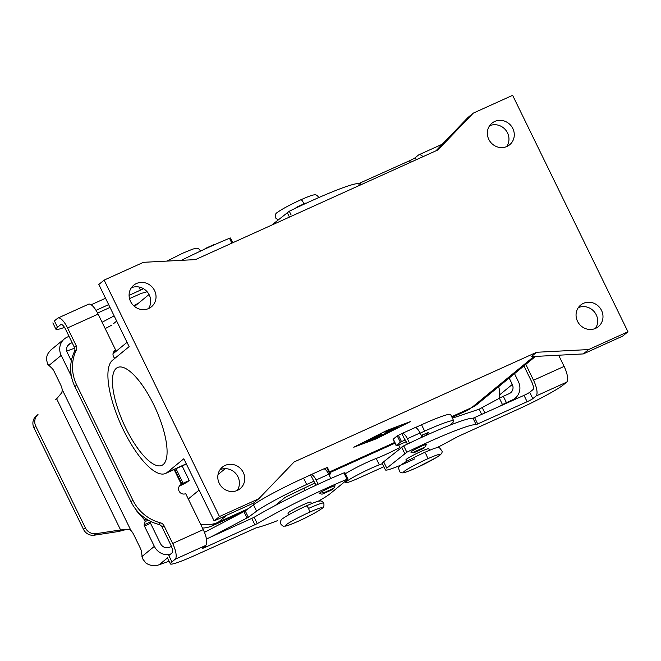 <?xml version="1.0" encoding="UTF-8"?>
<svg xmlns="http://www.w3.org/2000/svg" width="661" height="661" viewBox="0 0 661 661"><rect width="100%" height="100%" fill="white"/><g stroke="black" fill="none" stroke-linecap="round" stroke-linejoin="round"><path stroke-width="0.99" d="M425.717 445.349A8.882 0.735 154 0 0 426.502 444.787A8.882 0.735 154 0 0 426.849 444.374A8.882 0.735 154 0 0 419.983 446.886A8.882 0.735 154 0 0 411.208 451.703A8.882 0.735 154 0 0 410.886 452.165A8.882 0.735 154 0 0 411.539 452.116M320.288 493.47A8.882 0.735 -26 0 1 319.123 493.643A8.882 0.735 -26 0 1 319.461 493.205A8.882 0.735 -26 0 1 328.12 488.446A8.882 0.735 -26 0 1 335.094 485.852A8.882 0.735 -26 0 1 334.755 486.289A8.882 0.735 -26 0 1 334.416 486.546M506.706 146.568A13.964 13.137 50.6 0 0 507.508 132.902A13.964 13.137 50.6 0 0 489.603 125.739M512.829 128.54A13.964 13.137 -129.4 0 1 509.672 144.759A13.964 13.137 -129.4 0 1 488.801 139.405A13.964 13.137 -129.4 0 1 491.908 123.219A13.964 13.137 -129.4 0 1 512.829 128.54M595.412 328.451A13.964 13.137 50.6 0 0 596.222 314.785A13.964 13.137 50.6 0 0 578.317 307.621M601.535 310.422A13.964 13.137 -129.4 0 1 598.379 326.641A13.964 13.137 -129.4 0 1 577.507 321.287A13.964 13.137 -129.4 0 1 580.622 305.101A13.964 13.137 -129.4 0 1 601.535 310.422M237.159 490.495A13.964 13.137 50.6 0 0 237.968 476.837A13.964 13.137 50.6 0 0 220.063 469.674M243.281 472.466A13.964 13.137 -129.4 0 1 240.133 488.694A13.964 13.137 -129.4 0 1 219.254 483.34A13.964 13.137 -129.4 0 1 222.369 467.145A13.964 13.137 -129.4 0 1 243.281 472.466M148.452 308.613A13.964 13.137 50.6 0 0 149.262 294.955A13.964 13.137 50.6 0 0 131.349 287.791M154.575 290.584A13.964 13.137 -129.4 0 1 151.419 306.811A13.964 13.137 -129.4 0 1 130.548 301.457A13.964 13.137 -129.4 0 1 133.662 285.263A13.964 13.137 -129.4 0 1 154.575 290.584M287.981 513.25A12.691 1.058 -26 0 1 302.705 504.954A12.691 1.058 -26 0 1 310.786 502.112L311.529 503.641M429.493 450.281L428.749 448.761A12.691 1.058 154 0 0 420.669 451.595A12.691 1.058 154 0 0 405.945 459.899L406.68 461.411M125.697 427.964A53.715 17.64 65.7 0 1 117.625 367.483A53.715 17.64 65.7 0 1 153.823 404.871A53.715 17.64 65.7 0 1 161.912 465.352A53.715 17.64 65.7 0 1 125.697 427.964M371.499 439.524L375.126 436.714M372.003 439.111L367.913 440.879L372.664 438.565L373.82 437.615L370.102 439.259L376.63 436.086L372.449 439.548L366.615 441.945L370.838 440.069L371.903 438.912M395.493 427.882L397.674 426.89L392.808 430.104L395.493 427.882M394.096 429.022L396.22 427.452M386.759 430.617L355.949 446.249L377.563 438.169L408.374 422.536L386.71 430.518M377.183 438.483L353.759 447.241L387.139 430.303L410.564 421.544L377.109 438.342M391.684 429.394L384.619 431.988L394.105 428.188L389.924 431.641L387.693 432.699L391.543 429.105M388.974 431.616L392.824 428.625M380.554 435.715L373.82 439.251L379.538 434.533L381.719 433.55L377.051 437.384L381.661 434.806L383.603 434.417L388.99 430.782L384.785 434.252L382.62 435.302L380.439 435.483M377.051 437.384L376.828 436.929L380.265 434.103M375.101 438.177L376.944 437.152M381.124 435.103L383.347 434.467M383.834 434.227L387.478 431.402M536.625 352.272L531.312 356.634L583.316 353.924L622.637 336.135L627.95 331.772L512.63 95.324L473.309 113.114L437.937 149.923L195.458 259.608L143.454 262.318L104.132 280.099L219.452 516.547L258.773 498.766L294.145 461.948L536.625 352.272L588.629 349.562L627.95 331.772M200.523 524.066A30.464 28.663 50.6 0 0 218.254 522.256L248.206 508.706M329.566 471.904L394.609 442.49M451.678 416.678L471.648 407.639A30.464 28.663 50.6 0 0 478.316 403.359M271.712 225.112L289.287 211.231A76.147 6.329 -26 0 1 358.609 183.651L409.572 160.73A5.073 0.421 154 0 0 415.273 157.665L418.479 155.029M558.661 355.213L564.114 366.401A14.212 4.668 -114.3 0 1 566.601 382.19L563.395 384.826A40.61 3.371 -26 0 1 517.811 409.366L457.792 436.599A101.53 8.436 -26 0 1 436.822 447.778M473.309 113.114L467.988 117.476L435.946 150.824M104.132 280.099L98.82 284.47L129.135 346.628L112.411 360.352A62.597 20.557 -114.3 0 0 122.186 427.394A62.597 20.557 -114.3 0 0 165.556 473.45A62.597 20.557 -114.3 0 0 167.101 472.483L183.824 458.759L214.139 520.918L253.46 503.128L258.773 498.766M219.452 516.547L214.139 520.918M385.404 469.897L382.298 463.535A35.537 2.95 -26 0 1 383.653 461.791L403.722 445.861A76.147 6.329 -26 0 1 473.045 418.273L524.008 395.361A5.073 0.421 154 0 0 529.709 392.295L532.915 389.66A7.106 2.33 -114.3 0 0 531.675 381.761L523.942 365.905M414.868 458.792A35.537 2.95 -26 0 1 385.421 469.938M383.653 461.791L386.759 468.153L406.829 452.223A76.147 6.329 -26 0 1 476.151 424.643L527.114 401.731A5.073 0.421 154 0 0 532.807 398.657L536.021 396.022A14.212 4.668 65.7 0 0 533.534 380.24L525.801 364.376M471.334 407.779A29.448 27.704 -129.4 0 1 465.889 411.092L452.017 417.372M394.947 443.184L329.905 472.607M310.753 474.813L303.581 478.126A45.692 3.792 154 0 0 253.485 504.806L245.231 510.912L212.495 525.718A29.448 27.704 -129.4 0 1 202.481 528.073M418.801 154.823A14.212 4.668 65.7 0 1 423.007 156.674M588.629 349.562L583.316 353.924M57.928 318.057A14.212 4.668 65.7 0 1 67.538 327.939L76.222 345.753L74.362 347.281L65.679 329.467A7.106 2.33 -114.3 0 0 60.87 324.526M113.866 351.594L115.675 350.107L98.117 314.107A14.212 4.668 -114.3 0 0 88.508 304.225M60.713 324.634L57.499 327.269A40.61 3.371 154 0 0 55.954 329.269A40.61 3.371 154 0 0 64.505 327.385M97.588 313.058L110.015 307.431M129.506 298.615L141.363 293.344A101.53 8.436 154 0 0 147.114 291.716M142.396 288.122L142.834 289.022L129.085 295.376M108.644 304.622L96.027 310.331M57.606 318.263L54.392 320.899L57.499 327.269M105.545 298.26L91.144 304.771M230.466 238.001L229.499 238.282A76.147 6.329 154 0 0 181.321 260.343M76.222 345.753A5.073 4.776 50.6 0 1 76.279 350.115A40.61 38.214 -129.4 0 0 76.734 385.057L74.875 386.586A40.61 38.214 -129.4 0 1 74.42 351.644A5.073 4.776 50.6 0 0 74.362 347.281M115.675 350.107A5.073 4.776 50.6 0 0 114.857 358.353M76.734 385.057L132.886 500.187A40.61 38.214 50.6 0 0 160.516 522.834A5.073 4.776 -129.4 0 1 163.978 525.66L172.661 543.474A14.212 4.668 65.7 0 1 175.148 559.256L171.934 561.9A40.61 3.371 154 0 0 170.389 563.891A40.61 3.371 154 0 0 196.259 554.819L255.799 527.974A101.53 8.436 154 0 0 277.62 520.612M318.032 501.327A35.537 2.95 154 0 0 329.963 493.85L347.909 479.118L347.042 479.275A76.147 6.329 154 0 0 257.269 523.652L205.563 547.176A5.073 0.421 -26 0 1 202.324 548.316A5.073 0.421 -26 0 1 202.522 548.06L205.728 545.424A14.212 4.668 -114.3 0 0 203.241 529.635L185.683 493.643A5.073 4.776 -129.4 0 1 180.271 485.149A5.073 4.776 -129.4 0 1 181.246 484.546L183.097 483.249L176.008 468.723M74.875 386.586L131.027 501.716A40.61 38.214 50.6 0 0 158.657 524.363A5.073 4.776 -129.4 0 1 162.11 527.189L170.802 545.003A7.106 2.33 -114.3 0 1 172.042 552.893L168.828 555.529L171.934 561.9M183.097 483.249L189.211 480.481L188.104 481.398A7.618 0.636 -26 0 1 179.552 486M344.802 472.747L343.935 472.904A76.147 6.329 154 0 0 254.163 517.282L206.455 539.004M189.211 480.481L182.13 465.955M382.347 463.634A22.846 1.9 -26 0 1 379.323 464.832A21.83 1.818 154 0 0 357.485 474.945A21.83 1.818 154 0 0 345.612 482.621A21.83 1.818 154 0 0 359.518 477.746L383.859 466.74M345.422 473.706A21.83 1.818 -26 0 1 376.225 458.47A22.846 1.9 154 0 0 399.88 447.464M407.407 444.085L405.176 439.871M422.115 437.185L420.049 432.963A7.618 2.504 -114.3 0 0 414.901 427.667L402.252 433.393M402.235 433.401A7.618 2.504 65.7 0 1 407.383 438.689L409.514 443.068M415.306 427.584L421.536 424.767A45.692 3.792 -26 0 1 450.645 414.554L453.752 420.925A45.692 3.792 154 0 0 424.643 431.129L420.148 433.162M452.405 418.165L479.134 409.2L499.394 398.244A5.073 0.421 -26 0 1 503.318 396.286L509.292 393.584A7.106 6.684 50.6 0 0 510.573 392.808A7.106 6.684 50.6 0 0 512.3 384.454L509.177 378.034M405.168 439.871L400.351 442.217L396.377 445.481A5.073 0.421 154 0 0 396.187 445.729L393.08 439.367A5.073 0.421 -26 0 1 393.27 439.111L397.244 435.855L402.062 433.509M498.526 386.776A5.073 1.669 65.7 0 1 499.394 389.883L499.749 398.839M514.506 373.655L518.422 381.686A14.212 13.377 -129.4 0 1 514.969 398.393A14.212 13.377 -129.4 0 1 512.399 399.946L506.425 402.648A5.073 0.421 154 0 0 502.492 404.615L497.807 407.209M396.187 445.729A5.073 0.421 154 0 0 398.335 445.068L406.267 441.738M421.264 435.45L426.494 433.252A5.073 0.421 -26 0 1 428.642 432.591A5.073 0.421 -26 0 1 428.452 432.839L424.478 436.103M450.017 425.172L452.901 422.379A45.692 3.792 154 0 0 453.752 420.925M404.986 440.028L401.88 433.657M413.208 450.397A2.537 2.388 50.6 0 0 416.083 451.058L424.387 447.307A2.537 2.388 50.6 0 0 425.643 444.531M424.883 446.993L423.023 448.522A2.537 2.388 -129.4 0 1 422.519 448.836L414.224 452.587A2.537 2.388 -129.4 0 1 411.183 451.727M295.963 208.017A2.537 2.388 -129.4 0 1 297.045 207L305.341 203.241A2.537 2.388 -129.4 0 1 306.588 203.051M146.684 519.207L144.85 520.124L145.156 521.579L148.287 520.166M145.032 520.422L137.339 511.779A10.155 1.016 63.5 0 1 135.1 508.433M316.016 485.224L310.571 474.962M330.814 478.506L328.74 474.268A7.618 2.504 -114.3 0 0 323.593 468.971L310.943 474.697M310.926 474.705A7.618 2.504 65.7 0 1 316.074 479.993L318.139 484.232M328.839 474.466L330.483 473.788L327.377 467.426L323.997 468.889M171.422 546.407L169.679 547.201A7.106 6.684 50.6 0 1 160.458 543.598L150.551 523.289A1.272 0.413 65.7 0 1 150.262 521.992L150.477 521.331M210.545 537.153L248.329 517.274L245.231 510.912L204.456 532.353M248.329 517.274L256.592 511.176A45.692 3.792 -26 0 1 306.679 484.488L313.678 481.324M169.084 561.214L156.996 565.486L152.022 565.469A14.212 13.377 50.6 0 1 145.668 562.817L142.454 558.528L141.437 551.795A5.073 1.669 -114.3 0 0 140.215 547.928L133.803 534.79A7.618 2.504 -114.3 0 0 130.952 530.527L129.052 529.337L126.788 529.428L120.591 529.94L118.732 531.469L126.358 529.469M314.925 482.993L288.799 495.535A5.073 0.421 154 0 0 284.271 498.055L275.133 505.566M330.45 473.838L329.079 474.962M170.183 554.422A14.212 13.377 -129.4 0 1 154.344 546.366L144.437 526.057L150.551 523.289M143.974 519.149L145.156 521.579L144.148 524.76A1.272 0.413 -114.3 0 0 144.437 526.057M33.942 427.783A10.155 9.551 -129.4 0 1 36.14 416.075L37.999 414.546A10.155 9.551 50.6 0 0 35.801 426.254L33.942 427.783L83.484 529.354A10.155 9.551 50.6 0 0 94.242 535.203L118.732 531.469M55.648 399.583L57.218 398.153L56.623 398.781L120.591 529.94L96.101 533.675A10.155 9.551 -129.4 0 1 85.343 527.825L83.484 529.354M334.342 485.901A2.537 2.388 -129.4 0 1 333.07 488.611L324.774 492.362A2.537 2.388 -129.4 0 1 321.866 491.66M319.808 492.941A2.537 2.388 50.6 0 0 322.907 493.891L331.211 490.14A2.537 2.388 50.6 0 0 331.673 489.859M35.801 426.254L85.343 527.825M57.218 398.153L61.927 392.527L62.217 389.602L130.952 530.527M71.38 376.167A1.272 0.413 65.7 0 1 71.107 375.704L61.2 355.387A14.212 13.377 -129.4 0 1 64.654 338.68A14.212 13.377 -129.4 0 1 67.224 337.127L69.017 336.317M50.889 349.975L48.369 352.949A14.212 13.377 50.6 0 0 46.435 359.344L47.666 364.178L51.889 368.202A5.073 1.669 65.7 0 1 54.062 371.292L60.473 384.429A7.618 2.504 65.7 0 1 62.217 389.602M72.123 342.679L70.322 343.489A7.106 6.684 50.6 0 0 69.041 344.265A7.106 6.684 50.6 0 0 67.315 352.627L71.347 360.898M66.761 351.09L68.331 350.512A177.685 14.765 154 0 0 74.693 348.132M102.083 322.229L114.146 315.908M133.646 305.696L138.529 303.135M111.99 325.03L105.19 328.591M215.288 244.355A2.537 2.388 50.6 0 0 214.032 244.545L205.736 248.296A2.537 2.388 50.6 0 0 204.786 249.106M306.026 506.045A3.553 1.165 65.7 0 1 306.117 505.987A3.553 1.165 65.7 0 1 308.513 508.458A3.553 1.165 65.7 0 1 309.133 512.407A20.309 1.686 -26 0 1 321.296 508.871A20.309 1.686 -26 0 1 298.499 521.141A20.309 1.686 -26 0 1 286.337 524.677A20.309 1.686 -26 0 1 309.133 512.407M303.804 203.935A3.553 1.165 -114.3 0 0 303.168 202.291A3.553 1.165 -114.3 0 0 300.772 199.812A3.553 1.165 -114.3 0 0 300.681 199.87M427.097 459.048A20.309 1.686 154 0 0 404.301 471.318A20.309 1.686 154 0 0 416.463 467.781A20.309 1.686 154 0 0 439.251 455.512A20.309 1.686 154 0 0 427.097 459.048A3.553 1.165 -114.3 0 0 426.543 455.247A3.553 1.165 -114.3 0 0 424.073 452.628A3.553 1.165 -114.3 0 0 423.99 452.686M372.449 439.548L372.226 439.094M395.047 429.047L394.824 428.592M389.924 431.641L389.701 431.187M375.63 438.466L375.415 438.012M382.62 435.302L382.397 434.847M384.785 434.252L384.57 433.798M226.938 515.126L218.254 522.256M533.931 356.502L471.648 407.639M287.163 212.429L289.435 217.097M167.101 472.483L186.286 463.807M127.036 342.324L113.023 353.825M225.252 468.632L218.031 474.557M199.11 490.098L188.294 498.981M532.807 398.657L529.709 392.295M406.829 452.223L403.722 445.861M476.151 424.643L473.045 418.273M533.534 380.24L564.114 366.401M566.601 382.19L536.021 396.022M404.697 453.421L401.599 447.059M477.746 424.056L474.639 417.694M527.114 401.731L524.008 395.361M465.889 411.092L468.195 409.2M212.495 525.718L215.329 523.388M415.273 157.665L416.273 159.722M98.117 314.107L67.538 327.939M229.499 238.282L231.862 243.141M138.917 286.981L140.496 290.22M76.279 350.115L74.42 351.644M172.661 543.474L203.241 529.635M181.411 484.472L174.14 469.566M132.886 500.187L131.027 501.716M174.735 469.302L181.982 484.166M205.728 545.424L175.148 559.256M347.042 479.275L343.935 472.904M257.269 523.652L254.163 517.282M254.931 524.851L251.824 518.48M205.563 547.176L205.001 546.027M163.978 525.66L162.11 527.189M160.516 522.834L158.657 524.363M181.246 484.546L179.437 486.033M289.287 211.231L290.989 214.709M358.609 183.651L359.477 185.419M360.204 183.064L361.013 184.725M409.572 160.73L410.382 162.391M308.513 508.458A23.862 1.983 -26 0 1 323.708 503.128C324.361 505.706 323.75 507.508 321.874 508.532C317.049 512.002 309.232 516.224 298.417 521.19C283.569 527.627 285.792 525.768 284.131 526.164C283.379 526.47 282.272 525.759 280.818 524.049C280.165 521.471 280.785 519.662 282.685 518.629C287.064 515.415 294.872 511.201 306.117 505.987C318.09 500.732 318.321 501.286 319.808 501.013C321.163 500.708 322.461 501.41 323.708 503.128M379.323 464.832L376.225 458.47M420.049 432.963L407.383 438.689M510.589 401.434L512.399 399.946M499.914 394.625L512.3 384.454M396.377 445.481L393.27 439.111M400.351 442.217L397.244 435.855M401.491 441.606L398.385 435.244M424.643 431.129L421.536 424.767M481.712 414.497L479.134 409.2M484.91 413.051L482.307 407.721M502.492 404.615L499.394 398.244M506.425 402.648L503.318 396.286M422.519 448.836L424.387 447.307M414.224 452.587L416.083 451.058M328.74 474.268L316.074 479.993M167.473 557.925L158.921 564.957M141.95 556.545L154.344 546.366M144.148 524.76L150.262 521.992M329.839 474.02L326.732 467.649M306.679 484.488L303.581 478.126M256.592 511.176L253.485 504.806M247.049 518.026L243.942 511.664M96.101 533.675L94.242 535.203M322.907 493.891L324.774 492.362M331.211 490.14L333.07 488.611M61.2 355.387L48.807 365.566M37.999 414.546L36.14 416.075M70.322 343.489L67.794 345.571M200.663 251.023L198.407 248.478L196.317 248.214L192.615 249.156L182.808 253.171L166.944 261.095M318.619 197.647L318.362 196.953C317.115 195.235 315.818 194.532 314.462 194.846C312.975 195.111 312.744 194.557 300.772 199.812C289.526 205.026 281.718 209.24 277.339 212.454C275.439 213.486 274.819 215.296 275.472 217.874L278.066 219.898M416.372 467.839L436.111 457.685C440.623 455.148 442.597 452.95 442.035 451.091L439.631 447.918C437.169 447.489 437.632 446.786 424.073 452.628C412.373 458.189 399.384 464.402 398.575 467.955L399.558 471.756C402.863 473.507 402.392 473.772 416.372 467.839M304.019 488.231L305.076 490.412M400.227 448.183L398.649 444.936M186.394 464.03L165.556 473.45M535.493 356.419L477.672 403.896M149.031 294.509L134.505 306.44M116.675 321.081L113.535 323.659M57.961 318.048L88.541 304.209M232.771 242.727L230.458 237.993M55.945 329.261L52.847 322.899M344.893 472.623L348 478.985M167.283 557.52L170.389 563.891M418.834 154.806L442.333 144.181M282.371 501.765L281.627 500.228M422.09 435.103L422.924 436.814M288.717 514.77L287.973 513.242M345.612 482.621L345.042 481.464M515.208 398.203L512.118 400.74M296.541 207.306L294.682 208.835M333.574 488.297L331.715 489.826M64.406 338.87L50.93 349.942M205.232 248.61L204.423 249.271"/></g></svg>
